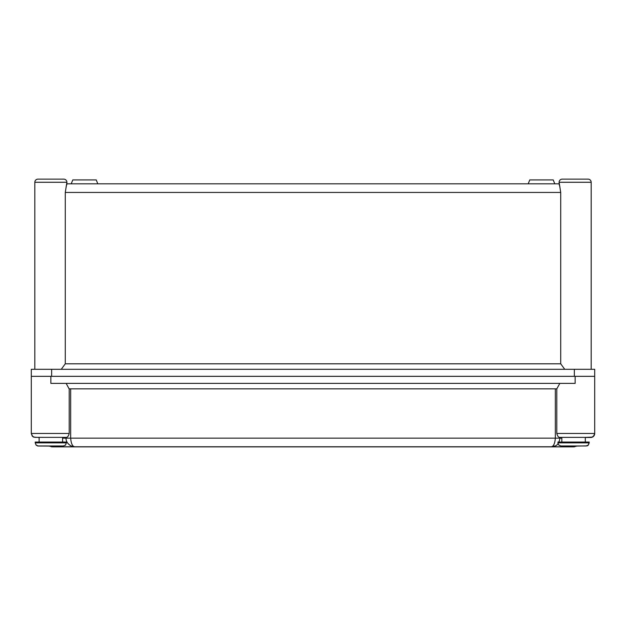<?xml version="1.0" encoding="UTF-8"?>
<svg xmlns="http://www.w3.org/2000/svg" width="626" height="626" viewBox="0 0 626 626"><rect width="100%" height="100%" fill="white"/><g stroke="black" fill="none" stroke-linecap="round" stroke-linejoin="round"><path stroke-width="0.94" d="M71.207 183.833L72.788 179.92L96.232 179.92L97.812 183.833M528.188 183.833L529.768 179.92L553.212 179.92L554.793 183.833M37.951 179.138A3.13 3.13 0 0 0 34.821 182.268A3.13 3.13 0 0 1 37.951 179.138L63.774 179.138A3.13 3.13 0 0 1 66.904 182.268L65.276 192.44L65.276 363.808L61.27 369.285M63.774 179.138A3.13 3.13 0 0 1 66.904 182.268L66.904 183.833L559.096 183.833L559.096 182.268L560.724 192.44L65.276 192.44M591.179 182.268L559.096 182.268A3.13 3.13 0 0 1 562.226 179.138L588.049 179.138A3.13 3.13 0 0 1 591.179 182.268L591.179 369.285M585.701 179.138L564.574 179.138L585.701 179.138M564.73 369.285L560.724 363.808L560.724 192.44M66.904 182.268L34.821 182.268L34.821 369.285M574.355 369.285L594.7 369.285L594.7 376.328L574.355 376.328L574.355 369.285L51.645 369.285L51.645 376.328L574.355 376.328M51.645 376.328L31.3 376.328L31.3 369.285L51.645 369.285M560.724 363.808L65.276 363.808M559.91 186.939L559.605 185.891M559.581 185.805L559.096 183.974M66.841 184.38L66.661 185.022M66.403 185.867L66.09 186.931M585.31 442.066L585.31 437.371L590.788 437.371A3.912 3.912 0 0 0 594.7 433.458L594.7 376.336L31.3 376.336L31.3 433.458L69.204 433.458C68.508 436.142 67.483 437.449 66.121 437.371L34.868 437.355L32.646 436.408L31.3 433.458L32.27 436.134L33.616 437.136L39.125 437.472M590.788 437.371L559.879 437.371C558.525 437.457 557.5 436.15 556.796 433.458L556.796 388.856L559.847 383.378L575.137 383.378L50.862 383.378L66.153 383.378L69.11 388.856L556.796 388.856M590.788 437.472L585.31 437.472L590.788 437.472A3.912 3.912 0 0 0 594.7 433.56L593.401 436.471L591.007 437.464M581.71 437.378L560.02 437.371L560.02 438.153L555.325 438.153C554.91 443.544 553.572 446.416 551.326 446.761L554.933 445.947A8.607 8.607 0 0 1 554.714 446.041M62.6 442.066L62.6 437.371L37.56 437.371L39.125 437.371L39.125 442.066M577.164 445.986L573.572 446.854L551.357 446.862L573.572 446.854L577.352 445.986M62.6 437.378L66.121 437.371M65.98 437.371L65.98 438.153L555.325 438.153L555.325 388.856L556.89 388.856M69.204 388.856L69.204 433.458M559.847 383.378L66.153 383.378M48.648 445.986L52.427 446.854L551.357 446.862M69.11 388.856L70.675 388.856L70.675 438.153C71.09 443.544 72.428 446.416 74.674 446.761L573.572 446.768L575.2 445.986M48.836 445.986L52.427 446.854L74.643 446.862M50.8 445.986L52.427 446.768L74.674 446.761L71.067 445.947M48.844 446.08L37.771 446.025L36.128 445.156L35.212 442.848L36.128 445.063L38.116 445.97L63.328 445.978L65.597 445.063L66.513 442.066L35.212 442.066L35.212 442.848L66.513 442.848M577.149 446.08L587.227 445.868L588.307 445.156L589.222 442.066L557.923 442.066M558.009 443.576L558.838 445.063L560.826 445.97L586.038 445.978L588.307 445.063L589.222 442.848L557.923 442.848M556.796 433.458L594.7 433.458L593.91 435.821L592.071 437.159L585.31 437.378M575.137 383.378L575.137 376.336M559.988 438.153L561.835 438.153M50.862 383.378L50.862 376.336M62.6 438.161L65.98 438.153C66.004 441.424 67.764 444.053 71.254 446.033M573.572 446.854L574.668 446.784M74.674 446.862L551.326 446.862M51.332 446.784L52.427 446.854M554.746 446.033C557.171 445.689 558.932 443.067 560.02 438.153M585.31 437.472L590.936 437.472M561.835 442.066L561.835 437.371"/></g></svg>
